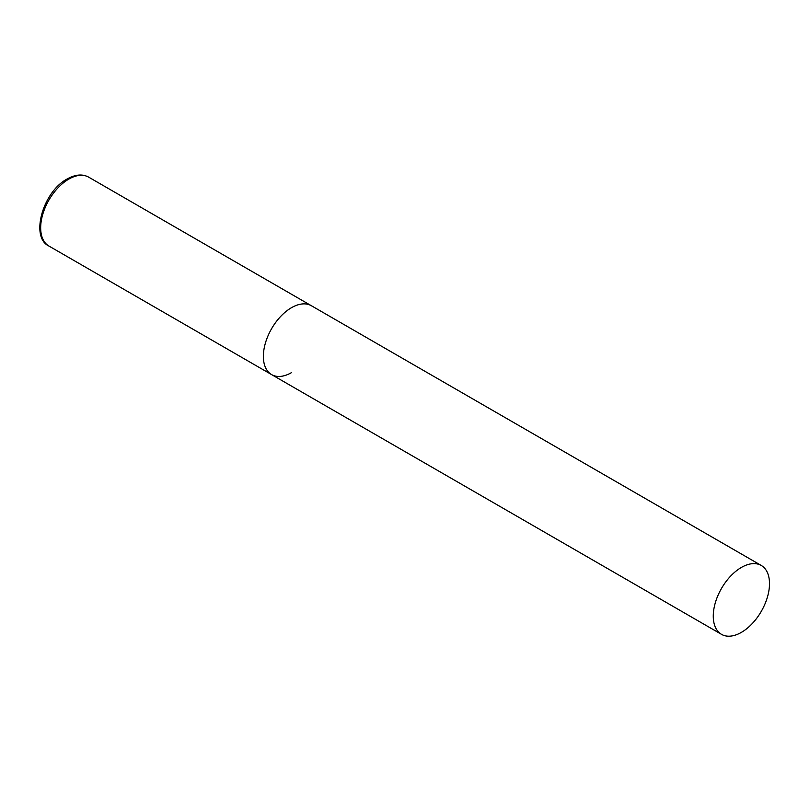 <?xml version="1.0" encoding="UTF-8"?>
<svg xmlns="http://www.w3.org/2000/svg" width="810" height="810" viewBox="0 0 810 810"><rect width="100%" height="100%" fill="white"/><g stroke="black" fill="none" stroke-linecap="round" stroke-linejoin="round"><path stroke-width="1.21" d="M291.489 372.63A39.761 22.963 -60 0 1 271.603 374.605A39.761 22.963 -60 0 1 265.508 342.731A39.761 22.963 -60 0 1 291.489 307.699A39.761 22.963 -60 0 1 311.364 305.724A39.761 22.963 120 0 0 280.726 316.376A39.761 22.963 120 0 0 263.371 356.4A39.761 22.963 120 0 0 271.603 374.605L48.904 246.027A39.761 22.963 -60 0 1 42.809 214.164A39.761 22.963 -60 0 1 68.789 179.121A39.761 22.963 -60 0 1 88.675 177.147C82.519 173.796 75.36 174.403 67.2 178.959C42.889 191.666 29.95 237.34 48.904 246.027M769.5 583.676A39.761 22.963 120 0 0 761.268 565.471A39.761 22.963 120 0 0 730.62 576.123A39.761 22.963 120 0 0 713.266 616.137A39.761 22.963 120 0 0 721.497 634.341A39.761 22.963 120 0 0 752.146 623.69A39.761 22.963 120 0 0 769.5 583.676M761.268 565.471L88.675 177.147M271.603 374.605L721.497 634.341"/></g></svg>
